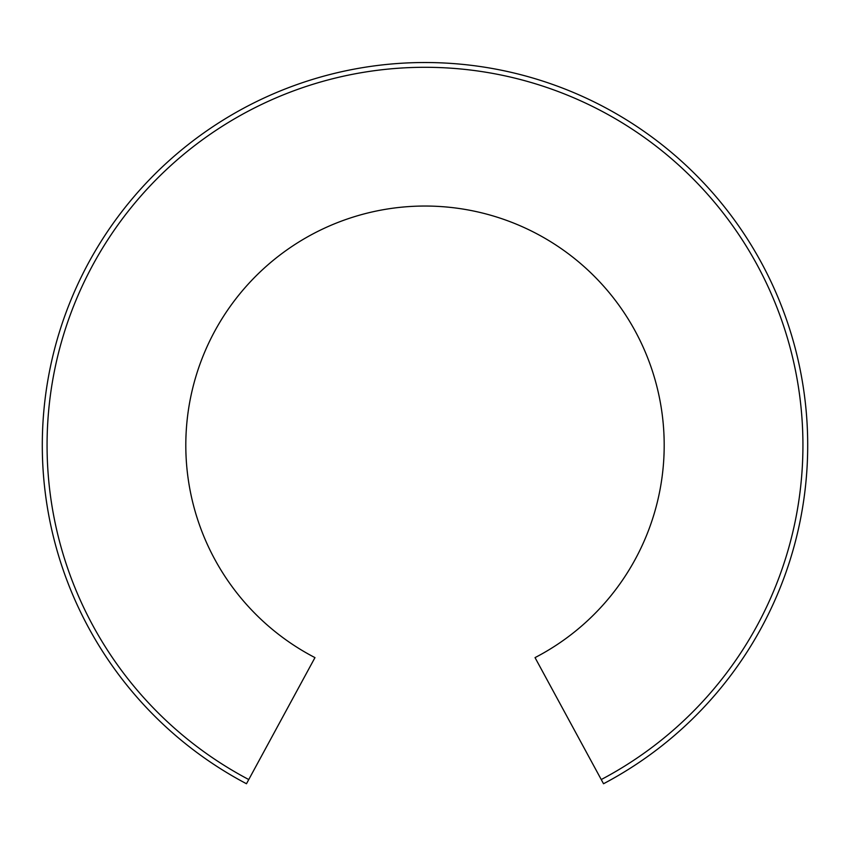 <?xml version="1.0" encoding="UTF-8"?>
<svg xmlns="http://www.w3.org/2000/svg" width="850" height="850" viewBox="0 0 850 850"><rect width="100%" height="100%" fill="white"/><g stroke="black" fill="none" stroke-linecap="round" stroke-linejoin="round"><path stroke-width="1.27" d="M248.763 779.546L314.967 657.613A239.19 239.19 0 0 1 239.456 294.281A239.19 239.19 0 0 1 610.544 294.281A239.19 239.19 0 0 1 535.033 657.613L603.521 783.742A382.712 382.712 0 0 0 721.289 202.991A382.712 382.712 0 0 0 128.711 202.991A382.712 382.712 0 0 0 246.479 783.742L248.763 779.546A377.921 377.921 0 0 1 132.398 206.029A377.921 377.921 0 0 1 717.602 206.029A377.921 377.921 0 0 1 601.237 779.546"/></g></svg>
